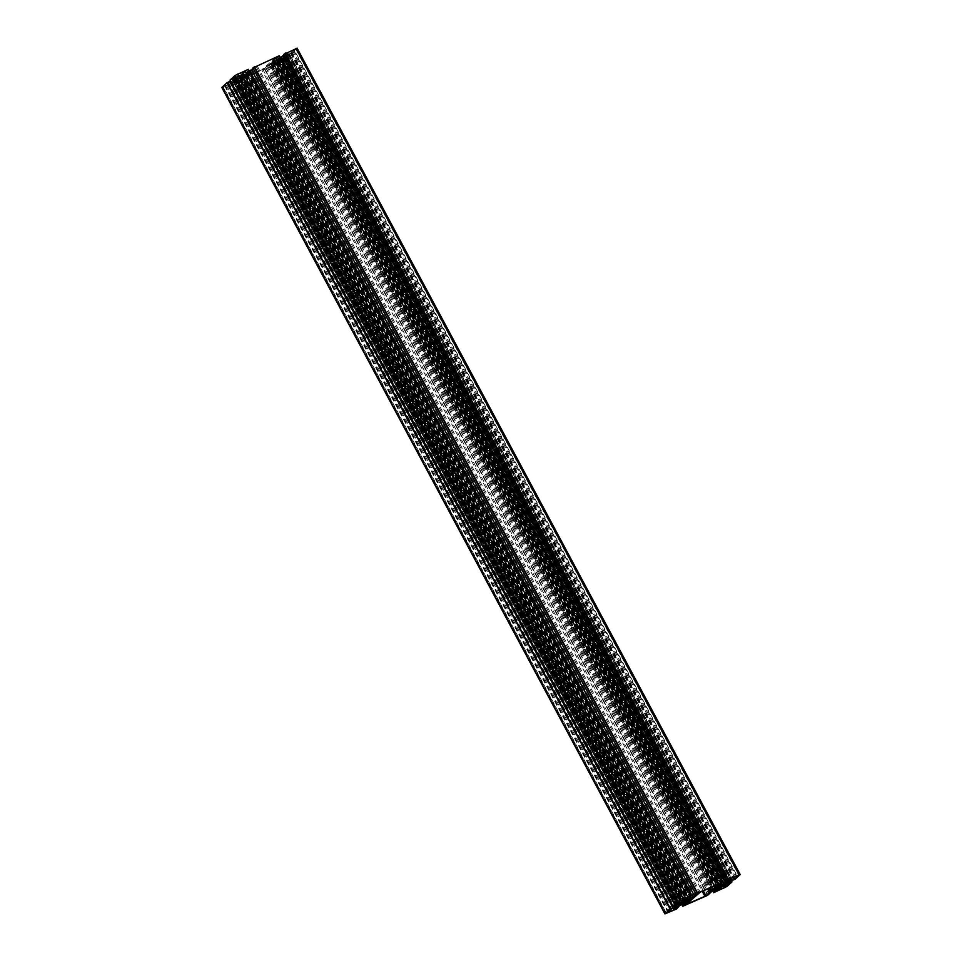 <?xml version="1.0" encoding="UTF-8"?>
<svg xmlns="http://www.w3.org/2000/svg" width="962" height="962" viewBox="0 0 962 962"><rect width="100%" height="100%" fill="white"/><g stroke="black" fill="none" stroke-linecap="round" stroke-linejoin="round"><path stroke-width="0.72" stroke-dasharray="4.81 3.61" d="M236.051 75.072L244.985 71.068L241.354 74.363L231.686 78.98L236.051 75.072L679.184 901.502M234.512 76.443L677.645 902.885M234.031 76.876L677.164 903.306M236.087 76.816L678.571 902.043M237.097 76.371L679.437 901.322M242.893 72.98L686.026 899.422M243.374 72.559L686.134 898.304M241.318 72.607L684.439 899.049M240.308 73.052L683.429 899.482M247.811 72.03L246.092 73.136L248.701 72.09L246.969 73.641L244.011 75.421L239.057 77.176L247.811 72.03L690.932 898.46M244.192 73.93L687.181 900.119L244.192 73.93M691.834 898.52L248.701 72.09L691.798 898.52M246.753 73.088L689.862 899.494M271.068 63.54L272.775 62.422L270.19 63.444L274.855 60.149L279.81 58.393L271.068 63.54L714.165 889.922M277.657 59.512L720.791 885.942M275.096 60.353L718.085 886.543L275.096 60.353M272.126 62.482L715.247 888.888M284.355 59.115L273.881 64.49L277.513 61.207L287.181 56.578L284.139 59.163L727.488 885.557M284.836 58.694L727.597 884.439M282.78 58.742L725.913 885.184M281.77 59.187L724.903 885.629M275.974 62.578L719.107 889.02M275.493 63.011L718.626 889.441M277.561 62.951L720.045 888.179M278.571 62.518L720.899 887.457L278.583 62.47M294.408 50.132L291.306 52.814L283.453 55.94L287.085 52.645L296.019 48.653L294.408 50.132L737.169 875.877M292.352 50.192L735.485 876.622M291.342 50.637L734.475 877.067M285.546 54.028L728.679 880.458M285.065 54.449L728.198 880.891M287.121 54.401L729.605 879.629M288.131 53.956L730.471 878.895M293.927 50.565L737.06 876.995M261.772 69.841L243.073 77.982L256.084 66.318L275.793 57.576L261.772 69.841L702.224 891.281M714.321 885.966L715.127 887.469M246.813 74.411L689.874 900.745L246.813 74.411M223.28 86.796L227.26 82.924L235.413 79.63L230.772 83.514L223.28 86.796L666.293 913.022M226.515 85.377L668.999 910.605M227.525 84.933L669.841 909.848M233.321 81.542L676.454 907.972M233.802 81.109L676.563 906.853M231.746 81.169L674.879 907.599M230.736 81.614L673.869 908.044M224.94 85.005L668.073 911.435M224.459 85.438L667.592 911.868M221.813 87.47L233.501 82.516L236.399 79.233L245.118 75.144L239.754 79.774L264.418 68.939L267.304 65.644L276.022 61.568L719.155 887.998M269.047 64.622L712.181 891.065M267.304 65.644L710.437 892.087M264.418 68.242L707.563 894.648L264.418 68.242M245.731 75.12L688.864 901.562M245.118 75.144L688.251 901.574M238.143 78.211L681.264 904.641M236.399 79.233L679.521 905.663M230.243 81.614L229.473 81.938L230.062 81.385M230.026 80.062L240.692 75.264L237.373 78.223L230.712 81.409M235.63 79.245L677.885 904.052M237.373 78.223L679.737 903.234M240.692 75.264L683.826 901.695M240.067 75.276L683.2 901.719M249.314 71.164L242.22 74.014L248.316 69.372M242.22 74.014L685.353 900.456M242.845 74.002L685.774 900.071M252.97 67.941L254.449 67.316L253.186 68.458M254.449 67.316L697.546 893.758L254.449 67.316M280.219 57.588L273.136 60.438L279.22 55.796M273.136 60.438L716.269 886.88M273.749 60.426L716.69 886.495M283.874 54.365L285.365 53.74L284.103 54.882M285.365 53.74L728.45 880.182L285.365 53.74M276.022 61.568L270.538 66.222L283.814 60.041L288.877 55.495L278.8 60.281L281.493 57.335L291.835 52.874L296.873 48.365L740.006 874.795M283.237 56.313L726.37 882.755M281.493 57.335L724.626 883.777M278.174 60.305L721.308 886.736M278.8 60.281L721.728 886.363M276.647 61.544L719.78 887.986M237.061 74.471L680.194 900.913M231.71 78.956L674.843 905.386M231.818 78.944L674.915 905.326M232.576 78.619L675.54 904.761M232.876 78.439L675.817 904.52M233.237 78.114L676.178 904.196M233.538 77.946L676.442 903.955M240.344 74.952L682.635 899.843M241.354 74.363L683.754 899.434M244.913 71.176L687.986 897.51M244.552 71.188L687.686 897.618M247.787 72.114L690.884 898.484M243.939 73.725L687.072 900.167M243.626 73.942L686.748 900.36L243.614 73.942M243.963 74.086L687.096 900.528M242.244 75.096L685.377 901.538M241.883 75.264L685.016 901.707M241.33 75.289L684.463 901.719M240.909 75.505L684.054 901.935M239.081 77.14L682.202 903.583M239.358 77.056L682.431 903.378M240.897 76.154L683.802 902.152M684.331 902.464L241.209 76.058M241.811 76.01L684.559 901.719L241.859 76.01M241.715 76.13L684.848 902.56M240.175 77.032L683.309 903.462M240.151 77.116L683.248 903.498M244.011 75.421L687.036 901.647M244.336 75.204L687.457 901.634L244.348 75.204M243.783 75.216L686.483 900.853L243.771 75.216M243.999 75.048L686.724 900.733M245.719 74.038L688.371 899.59M246.08 73.87L688.732 899.434M246.549 73.858L689.261 899.53M246.969 73.641L689.778 899.482M248.4 72.21L691.522 898.652M247.066 72.992L690.187 899.434M246.14 73.136L689.117 899.266L246.092 73.136M246.248 73.016L689.249 899.205M271.08 63.444L714.213 889.886M274.928 61.833L717.953 888.07M275.24 61.628L718.373 888.058L275.252 61.628M274.699 61.64L717.399 887.277L274.675 61.64M274.904 61.472L717.628 887.144M276.623 60.462L719.287 886.014M276.984 60.293L719.648 885.858M277.537 60.281L720.261 885.966M277.958 60.065L720.803 885.978M279.798 58.417L722.907 884.824M279.509 58.514L722.642 884.944M277.97 59.416L721.103 885.846M277.056 59.548L720.021 885.689L277.008 59.56M277.152 59.44L720.153 885.629M278.691 58.538L721.789 884.908M278.715 58.454L721.849 884.884M274.855 60.149L717.989 886.579M274.543 60.365L717.664 886.784L274.531 60.353M274.867 60.51L718.001 886.952M273.148 61.52L716.281 887.962M272.787 61.688L715.92 888.13M272.318 61.7L715.451 888.142M271.897 61.917L715.031 888.359M270.19 63.444L713.323 889.886L270.166 63.48M270.478 63.348L713.539 889.682M271.813 62.566L714.73 888.623M272.727 62.434L715.463 888.142L272.775 62.422M272.619 62.542L715.752 888.984M287.157 56.614L730.278 883.02M287.049 56.614L730.182 883.056M286.303 56.95L729.424 883.381M285.991 57.119L729.124 883.561M285.63 57.443L728.763 883.886M285.329 57.624L728.462 884.054M278.535 60.606L721.656 887.048M277.513 61.207L720.646 887.637M273.954 64.394L717.087 890.824M274.314 64.382L717.339 890.608M281.806 61.087L724.109 885.978M282.816 60.498L725.216 885.569M295.947 48.761L739.02 875.083M295.587 48.761L738.72 875.204M288.107 52.056L731.228 878.486M287.085 52.645L730.218 879.088M283.525 55.832L726.659 882.262M283.886 55.82L726.911 882.046M290.692 52.838L732.984 877.717M290.801 52.826L733.08 877.681M290.44 53.151L733.573 879.593M290.548 53.151L733.645 879.521M291.306 52.814L733.489 877.5M291.606 52.645L733.814 877.356M243.506 77.874L686.519 904.1M262.794 69.252L703.306 890.8M266.402 66.017L707.623 888.9M267.268 65.428L708.585 888.479M267.292 65.416L708.609 888.467M268.157 64.827L709.571 888.046M272.005 61.388L714.177 886.026M272.114 60.919L714.465 885.894M275.721 57.684L718.794 884.018M275.36 57.696L718.494 884.126M257.094 65.717L700.228 892.159M256.084 66.318L699.206 892.748M252.465 69.541L695.598 895.983M251.599 70.13L694.732 896.572M251.575 70.154L694.708 896.584M250.709 70.743L693.842 897.173M246.861 74.182L689.994 900.612M246.753 74.651L689.886 901.081M243.145 77.874L686.279 904.316M222.919 86.808L666.053 913.239M230.772 83.514L673.063 908.393M231.782 82.912L674.182 907.996M235.341 79.738L678.414 906.06M234.981 79.738L678.114 906.18M228.186 82.732L671.308 909.162M228.078 82.732L671.115 909.006M228.427 82.407L671.548 908.813M228.319 82.419L671.452 908.849M227.573 82.744L670.694 909.186M227.26 82.924L670.394 909.355M264.55 68.206L707.647 894.588M265.752 67.677L708.645 893.686M265.933 67.677L708.766 893.578M264.718 68.759L707.852 895.189M264.418 68.939L707.551 895.369M239.754 79.774L682.888 906.204M239.646 79.774L681.817 904.4M240.861 78.692L683.26 903.763M241.366 78.391L683.802 903.534M242.568 77.862L685.004 903.005M242.869 77.694L685.329 902.861M233.525 81.794L676.659 908.224L233.501 81.83M233.634 81.794L676.731 908.164M234.836 81.265L677.741 907.262M677.897 907.118L235.053 81.205L677.861 907.154M233.814 82.335L676.935 908.777M233.501 82.516L676.635 908.946M222.895 87.181L666.029 913.611M229.497 81.902L672.618 908.332M229.605 81.902L672.703 908.272M234.043 77.922L677.176 904.364M233.742 78.102L676.863 904.545M233.165 78.619L676.298 905.05M232.66 78.908L675.793 905.35M230.122 80.026L673.244 906.469M247.102 70.454L690.235 896.885M246.597 70.743L689.73 897.185M245.394 71.272L688.527 897.714M245.094 71.453L688.215 897.895M254.329 67.352L697.45 893.794M253.126 67.881L696.247 894.323M278.018 56.878L721.139 883.308M277.501 57.167L720.634 883.609M276.298 57.696L719.432 884.138M275.998 57.876L719.131 884.306M285.233 53.776L728.366 880.206M284.03 54.305L727.164 880.735M291.835 52.874L734.968 879.304M291.522 53.054L734.655 879.484M288.985 54.173L732.118 880.603M288.804 54.173L731.805 880.362M289.382 53.668L732.491 880.062L289.394 53.631M289.273 53.668L732.395 880.098M284.824 57.636L727.08 882.443M285.137 57.455L727.404 882.298M285.702 56.95L728.09 881.998M286.207 56.65L728.631 881.757M288.756 55.531L731.168 880.639M288.865 55.531L731.264 880.603M283.814 60.041L726.947 886.483M281.277 61.532L724.41 887.962M270.671 66.186L713.792 892.628M712.686 890.836L270.538 66.222L712.722 890.824M271.765 65.115L714.165 890.187M272.27 64.815L714.706 889.958M273.473 64.286L715.908 889.429M273.785 64.105L716.233 889.285M234.74 76.395L677.813 902.729M231.686 78.98L674.819 905.422M237.109 76.335L679.461 901.31M242.665 73.028L685.353 898.64M244.985 71.068L688.119 897.51M240.284 73.088L683.405 899.506M247.931 71.994L691.065 898.436M239.057 77.176L682.19 903.607M240.019 77.152L683.152 903.583M270.935 63.564L714.069 890.006M279.81 58.393L722.943 884.824M278.848 58.417L721.981 884.848M284.139 59.163L726.827 884.775M287.181 56.578L730.314 883.02M281.758 59.223L724.867 885.641M276.202 62.542L719.275 888.864M273.881 64.49L717.015 890.932M296.019 48.653L739.153 875.083M291.33 50.673L734.439 877.079M285.774 53.98L728.847 880.314M283.453 55.94L726.587 882.37M288.155 53.92L730.495 878.883M290.813 52.802L733.104 877.669M290.416 53.187L733.549 879.617M293.699 50.601L736.399 876.226M272.15 61.171L715.283 887.613M271.969 61.123L714.261 885.99M275.793 57.576L718.927 884.018M246.717 74.387L689.85 900.829M246.897 74.447L689.922 900.685M243.073 77.982L686.207 904.424M222.847 86.917L665.981 913.347M227.549 84.896L669.877 909.824M233.093 81.59L675.781 907.202M235.413 79.63L678.547 906.06M230.724 81.65L673.833 908.056M228.054 82.768L671.079 909.018M228.451 82.383L671.584 908.813M225.168 84.957L668.241 911.291M265.969 67.629L708.814 893.542M239.622 79.798L681.781 904.412M229.473 81.938L672.606 908.368M288.768 54.221L731.757 880.386M288.877 55.495L731.288 880.591"/><path stroke-width="1.44" d="M679.184 901.502L688.119 897.51L684.487 900.793L674.951 905.386L679.184 901.502M678.571 902.043L679.22 903.258M679.437 901.322L680.206 902.765M686.134 898.304L686.507 898.989M690.932 898.46L689.225 899.578L691.81 898.556L687.145 901.851L682.19 903.607L690.932 898.46M686.904 901.647L686.483 900.853L686.904 901.647M714.189 889.97L715.908 888.864L713.299 889.91L715.031 888.359L717.989 886.579L722.943 884.824L714.165 889.922M717.808 888.07L717.399 887.277L717.808 888.07M727.969 885.124L724.939 887.529L717.015 890.932L720.646 887.637L730.182 883.056L727.969 885.124L727.597 884.439M720.045 888.179L720.682 889.393M721.716 888.912L720.923 887.445L721.668 888.9M737.169 875.877L737.541 876.562L734.74 879.076L726.587 882.37L731.228 878.486L738.72 875.204L737.541 876.562M729.605 879.629L730.254 880.831M730.471 878.895L731.24 880.338M704.905 896.283L686.207 904.424L700.228 892.159L718.927 884.018L705.916 895.682L704.905 896.283L702.224 891.281M666.413 913.239L670.394 909.355L678.547 906.06L673.893 909.944L666.293 913.022M668.999 910.605L669.648 911.808M669.841 909.848L670.634 911.315M676.563 906.853L676.935 907.551M712.181 891.065L719.78 887.986L713.792 892.628L726.947 886.483L732.01 881.938L721.308 886.736L726.37 882.755L734.968 879.304L740.006 874.795L739.105 874.819L728.499 879.484L725.601 882.767L716.882 886.856L722.246 882.226L697.582 893.061L692.953 897.378L685.353 900.456L691.462 895.778L680.723 900.468L673.123 906.505L683.2 901.719L680.507 904.665L670.165 909.126L664.946 913.9L676.635 908.946L679.521 905.663L688.251 901.574L682.888 906.204L707.551 895.369L712.181 891.065M673.172 907.779L230.098 81.337L227.032 82.696L221.813 87.47L664.946 913.9M677.885 904.052L678.763 905.687M679.737 903.234L680.507 904.665M248.328 69.336L691.462 895.778L248.328 69.336L235.053 75.517L230.026 80.062M253.186 68.458L249.314 71.164M249.819 70.935L692.953 897.378M251.563 69.913L694.696 896.356M722.33 882.202L279.245 55.76L252.97 67.941M284.103 54.882L280.219 57.588M280.736 57.359L723.857 883.789M282.479 56.337L725.601 882.767M296.873 48.365L283.874 54.365M682.635 899.843L683.465 901.394M683.754 899.434L684.487 900.793M684.992 902.44L684.607 901.719L684.944 902.452M686.724 900.733L687.133 901.49M688.371 899.59L688.852 900.48M688.732 899.434L689.213 900.312M689.285 899.566L689.682 900.3M689.778 899.482L690.103 900.083M717.628 887.144L718.037 887.914M719.287 886.014L719.756 886.904M719.648 885.858L720.117 886.736M720.261 885.966L720.67 886.711M715.908 888.864L715.512 888.142L715.86 888.864M724.109 885.978L724.939 887.529M725.216 885.569L725.949 886.928M732.984 877.717L733.814 879.268M733.08 877.681L733.91 879.232M733.489 877.5L734.427 879.256M733.814 877.356L734.74 879.076M703.306 890.8L705.916 895.682M707.623 888.9L709.535 892.459M708.585 888.479L710.401 891.87M708.609 888.467L710.425 891.846M709.571 888.046L711.291 891.257M714.177 886.026L715.139 887.818M714.321 885.966L715.127 887.469M714.465 885.894L715.247 887.349M673.063 908.393L673.893 909.944M674.182 907.996L674.915 909.355M681.817 904.4L682.779 906.204M683.26 903.763L683.982 905.122M683.802 903.534L684.499 904.833M685.004 903.005L685.702 904.304M685.329 902.861L686.002 904.124M221.994 87.205L665.127 913.635M227.032 82.696L670.165 909.126M227.345 82.516L670.478 908.946M229.882 81.397L673.015 907.827M230.014 80.038L673.135 906.469M235.053 75.517L678.186 901.959M237.59 74.038L680.723 900.468M248.208 69.372L691.329 895.814M252.946 67.881L696.067 894.323M254.148 66.811L697.282 893.241M254.449 66.631L697.582 893.061M279.112 55.796L722.246 882.226M283.85 54.305L726.983 880.747L283.814 54.365M285.065 53.223L728.186 879.665M285.365 53.054L728.499 879.484M295.971 48.389L739.105 874.819M727.08 882.443L727.957 884.078M727.404 882.298L728.258 883.898M728.09 881.998L728.835 883.381M728.631 881.757L729.34 883.092M731.168 880.639L731.878 881.974M731.264 880.603L731.974 881.938M712.722 890.824L713.684 892.628M714.165 890.187L714.898 891.546M714.706 889.958L715.403 891.257M715.908 889.429L716.606 890.728M716.233 889.285L716.906 890.547M679.461 901.31L680.242 902.777M685.353 898.64L685.798 899.458M726.827 884.775L727.26 885.605M730.495 878.883L731.276 880.35M733.104 877.669L733.946 879.232M736.399 876.226L736.832 877.043M714.261 885.99L715.103 887.553M669.877 909.824L670.67 911.327M675.781 907.202L676.226 908.02M681.781 904.412L682.755 906.24M230.098 81.337L673.232 907.779M229.99 80.062L673.123 906.505M252.91 67.941L696.031 894.371M279.245 55.76L722.378 882.202M297.054 48.1L740.187 874.53M731.288 880.591L732.01 881.938M712.686 890.836L713.672 892.664"/></g></svg>

